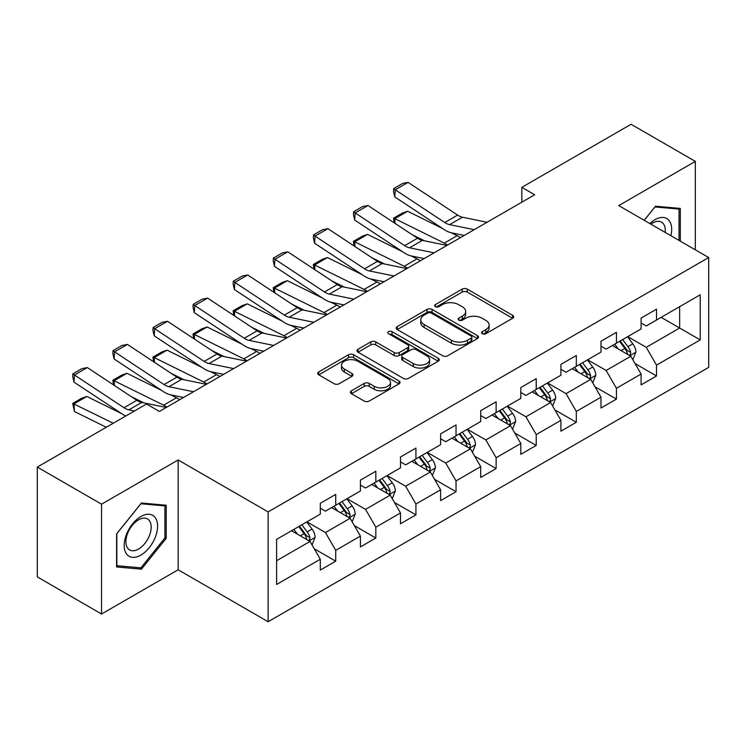 <?xml version="1.0" encoding="UTF-8"?>
<svg xmlns="http://www.w3.org/2000/svg" width="746" height="746" viewBox="0 0 746 746"><rect width="100%" height="100%" fill="white"/><g stroke="black" fill="none" stroke-linecap="round" stroke-linejoin="round"><path stroke-width="1.12" d="M482.317 333.714A2.499 1.445 0 0 0 485.851 333.714L512.661 318.234A3.571 2.061 0 0 0 513.705 316.78A3.571 2.061 0 0 0 512.661 315.325L467.238 289.103A3.571 2.061 0 0 0 462.194 289.103L435.384 304.582A2.499 1.445 0 0 0 434.657 305.599A2.499 1.445 0 0 0 435.384 306.625A2.499 1.445 0 0 0 438.918 306.625L442.387 304.62A11.414 6.593 0 0 1 458.538 304.62L462.324 306.802A11.414 6.593 0 0 1 465.663 311.464A11.414 6.593 0 0 1 462.324 316.127L458.855 318.132A2.499 1.445 0 0 0 458.119 319.148A2.499 1.445 0 0 0 458.855 320.165A2.499 1.445 0 0 0 462.38 320.165L465.849 318.169A11.414 6.593 0 0 1 482 318.169L485.786 320.351A11.414 6.593 0 0 1 489.134 325.014A11.414 6.593 0 0 1 485.786 329.676L482.317 331.672A2.499 1.445 0 0 0 481.58 332.697A2.499 1.445 0 0 0 482.317 333.714L482.317 331.672M351.431 390.783A3.571 2.061 0 0 0 350.387 392.237A3.571 2.061 0 0 0 351.431 393.692L364.169 401.05A3.571 2.061 0 0 0 369.223 401.05L398.989 383.864A3.571 2.061 0 0 0 400.033 382.409A3.571 2.061 0 0 0 398.989 380.945L353.576 354.732A3.571 2.061 0 0 0 348.531 354.732L318.756 371.918A3.571 2.061 0 0 0 317.712 373.373A3.571 2.061 0 0 0 318.756 374.828L334.152 383.714A3.571 2.061 0 0 0 339.197 383.714L351.935 376.357A3.571 2.061 0 0 0 352.979 374.902A3.571 2.061 0 0 0 351.935 373.448L344.307 369.037A9.549 5.511 0 0 1 341.509 365.139A9.549 5.511 0 0 1 347.403 360.048A9.549 5.511 0 0 1 357.8 361.25L387.706 378.511A9.549 5.511 0 0 1 390.494 382.409A9.549 5.511 0 0 1 384.6 387.5A9.549 5.511 0 0 1 374.203 386.297L369.223 383.425A3.571 2.061 0 0 0 364.169 383.425L351.431 390.783L351.431 393.692M178.163 459.965L101.559 504.184L37.3 467.089L37.3 576.91L101.559 614.005L178.163 569.785L268.122 621.726L268.122 511.905L178.163 459.965L178.163 569.785M695.337 249.826L695.337 161.378L618.732 205.598L708.7 257.538L268.122 511.905M695.337 161.378L631.069 124.274L521.827 187.349L521.827 202.185M37.3 467.089L146.542 404.015L159.392 411.438L534.677 194.771L521.827 187.349M442.639 355.749A3.571 2.061 0 0 0 447.684 355.749L477.459 338.563A3.571 2.061 0 0 0 478.503 337.099A3.571 2.061 0 0 0 477.459 335.644L432.046 309.422A3.571 2.061 0 0 0 427.001 309.422L397.226 326.617A3.571 2.061 0 0 0 396.182 328.072A3.571 2.061 0 0 0 397.226 329.527L442.639 355.749M389.524 334.255A2.499 1.445 0 0 1 392.051 334.609L392.051 331.644L438.228 358.294A3.571 2.061 0 0 1 439.273 359.749A3.571 2.061 0 0 1 438.228 361.213L408.454 378.399A3.571 2.061 0 0 1 403.409 378.399L357.996 352.177L357.996 349.268A3.571 2.061 0 0 0 356.952 350.723A3.571 2.061 0 0 0 357.996 352.177M357.996 349.268L370.734 341.91A3.571 2.061 0 0 1 375.779 341.91L394.196 352.541A3.571 2.061 0 0 0 399.241 352.541L407.698 347.664A3.571 2.061 0 0 0 408.743 346.209A3.571 2.061 0 0 0 407.698 344.745L388.517 333.676A2.499 1.445 0 0 1 387.789 332.66A2.499 1.445 0 0 1 389.328 331.327A2.499 1.445 0 0 1 392.051 331.644M268.122 621.726L708.7 367.358L708.7 257.538M314.262 548.786L335.728 561.178L335.728 550.343L360.402 536.094L360.402 546.93L375.825 538.025L375.825 527.189L400.499 512.94L400.499 523.776L415.923 514.871L415.923 504.044L440.606 489.796L440.606 500.631L456.03 491.726L456.03 480.89L480.704 466.642L480.704 477.477L496.127 468.572L496.127 457.736L520.801 443.488L520.801 454.323L536.225 445.418L536.225 434.592L560.899 420.343L560.899 431.179L576.322 422.273L576.322 411.438L600.996 397.189L600.996 408.025L616.42 399.119L616.42 388.284L641.094 374.035L641.094 384.871L656.517 375.965L656.517 365.139L700.214 339.906L700.214 294.791L679.653 306.662L679.653 328.035L700.214 339.906M335.728 561.178L320.304 570.084L320.304 559.248L276.607 584.472L276.607 539.358L320.304 514.134L320.304 503.298L335.728 494.393L335.728 505.228L360.402 490.98L360.402 480.144L375.825 471.239L375.825 482.075L400.499 467.826L400.499 457L415.923 448.094L415.923 458.921L440.606 444.681L440.606 433.846L456.03 424.94L456.03 435.776L480.704 421.527L480.704 410.692L496.127 401.786L496.127 412.622L520.801 398.373L520.801 387.547L536.225 378.642L536.225 389.468L560.899 375.229L560.899 364.393L576.322 355.488L576.322 366.323L600.996 352.075L600.996 341.239L616.42 332.334L616.42 343.169L641.094 328.921L641.094 318.094L656.517 309.189L656.517 320.015L700.214 294.791M331.616 507.597L350.126 518.284L325.442 532.532L306.942 521.846M320.304 508.194L325.442 511.159L335.728 505.228M325.442 532.532L335.728 550.343M350.126 518.284L360.402 536.094M371.713 484.452L390.223 495.139L365.549 509.378L347.039 498.701M360.402 485.04L365.549 488.015L375.825 482.075M365.549 509.378L375.825 527.189M390.223 495.139L400.499 512.94M411.811 461.298L430.321 471.985L405.647 486.233L387.137 475.547M400.499 461.895L405.647 464.861L415.923 458.921M405.647 486.233L415.923 504.044M430.321 471.985L440.606 489.796M451.908 438.144L470.418 448.831L445.744 463.079L427.234 452.393M440.606 438.741L445.744 441.707L456.03 435.776M445.744 463.079L456.03 480.89M470.418 448.831L480.704 466.642M492.015 415L510.516 425.686L485.842 439.926L467.332 429.248M480.704 415.587L485.842 418.562L496.127 412.622M485.842 439.926L496.127 457.736M510.516 425.686L520.801 443.488M532.112 391.846L550.613 402.532L525.939 416.781L507.429 406.094M520.801 392.443L525.939 395.408L536.225 389.468M525.939 416.781L536.225 434.592M550.613 402.532L560.899 420.343M572.21 368.692L590.72 379.378L566.037 393.627L547.536 382.94M560.899 369.289L566.037 372.254L576.322 366.323M566.037 393.627L576.322 411.438M590.72 379.378L600.996 397.189M612.307 345.547L630.818 356.234L606.144 370.473L587.634 359.796M600.996 346.135L606.144 349.109L616.42 343.169M606.144 370.473L616.42 388.284M630.818 356.234L641.094 374.035M661.143 317.348L679.653 328.035L646.241 347.328L627.731 336.642M641.094 322.99L646.241 325.955L656.517 320.015M646.241 347.328L656.517 365.139M101.559 504.184L101.559 614.005M276.607 560.731L310.028 541.437L291.518 530.751M310.028 541.437L320.304 559.248M635.06 363.572L656.517 375.965M594.954 386.726L616.42 399.119M554.856 409.88L576.322 422.273M514.759 433.034L536.225 445.418M474.661 456.179L496.127 468.572M434.564 479.333L456.03 491.726M394.466 502.487L415.923 514.871M354.369 525.632L375.825 538.025M680.296 241.145L680.296 208.432L655.492 206.213L644.18 220.294M116.6 566.951L141.404 569.17L166.209 538.314L166.209 505.238L141.404 503.018L116.6 533.875L116.6 566.951M164.922 537.568L166.209 538.314M138.784 567.659L141.404 569.17M483.315 334.068L485.786 332.641A11.414 6.593 0 0 0 489.134 327.979L489.134 325.014M465.663 311.464L465.663 314.43A11.414 6.593 0 0 1 462.324 319.092L459.853 320.519M512.605 318.262L467.238 292.068A3.571 2.061 0 0 0 462.194 292.068L436.382 306.97M477.412 338.591L432.046 312.397A3.571 2.061 0 0 0 427.001 312.397L397.273 329.555M471.155 338.125A2.499 1.445 0 0 0 471.882 337.099A2.499 1.445 0 0 0 471.155 336.082L431.291 313.068A2.499 1.445 0 0 0 427.756 313.068L424.101 315.176A11.414 6.593 0 0 0 420.753 319.838A11.414 6.593 0 0 0 424.101 324.501L451.349 340.232A11.414 6.593 0 0 0 467.49 340.232L471.155 338.125L471.155 341.09A2.499 1.445 0 0 0 471.882 340.073L471.882 337.099M420.753 319.838L420.753 322.813A11.414 6.593 0 0 0 424.101 327.466L424.101 324.501M471.155 341.09L467.49 343.207A11.414 6.593 0 0 1 451.349 343.207L424.101 327.466M358.043 352.205L370.734 344.876L370.734 341.91M408.743 346.209L408.743 349.175A3.571 2.061 0 0 1 407.698 350.629L399.241 355.516A3.571 2.061 0 0 1 394.196 355.516L375.779 344.876A3.571 2.061 0 0 0 370.734 344.876M392.051 334.609L438.182 361.241M413.312 363.582A9.549 5.511 0 0 0 423.709 364.775A9.549 5.511 0 0 0 429.603 359.684A9.549 5.511 0 0 0 426.805 355.786L416.277 349.706A3.571 2.061 0 0 0 411.233 349.706L402.775 354.583A3.571 2.061 0 0 0 401.73 356.038A3.571 2.061 0 0 0 402.775 357.493L413.312 363.582L413.312 366.547A9.549 5.511 0 0 0 423.709 367.741A9.549 5.511 0 0 0 429.603 362.649L429.603 359.684M401.73 356.038L401.73 359.003A3.571 2.061 0 0 0 402.775 360.467L402.775 357.493M413.312 366.547L402.775 360.467M390.494 382.409L390.494 385.374A9.549 5.511 0 0 1 384.6 390.466A9.549 5.511 0 0 1 374.203 389.272L369.223 386.391A3.571 2.061 0 0 0 364.169 386.391L351.478 393.72M341.509 365.139L341.509 368.114A9.549 5.511 0 0 0 344.307 372.012L344.307 369.037M351.888 376.385L344.307 372.012M398.942 383.892L353.576 357.698A3.571 2.061 0 0 0 348.531 357.698L318.803 374.856M632.85 359.749L635.9 352.047A9.633 5.558 -120 0 0 632.832 343.841L627.526 336.763M394.177 222.812L393.524 218.205L402.523 213.011L407.642 211.239L442.537 228.481M451.199 232.752L457.158 235.699A27.266 15.741 60 0 1 460.431 237.638M618.275 348.988L614.676 344.176M407.642 211.239L394.793 218.662L444.299 243.112A27.266 15.741 60 0 1 447.581 245.052M393.524 218.205L394.793 218.662L395.072 223.408M424.614 240.827L412.062 234.636M629.326 355.366L630.491 354.136L630.706 352.457A9.633 5.558 -120 0 0 627.945 346.666L622.64 339.579M620.224 340.969L626.108 348.83A4.905 2.835 60 0 1 627.004 350.322L630.706 352.457M619.553 341.36L624.859 348.447A9.633 5.558 60 0 1 627.619 354.238M474.204 229.684L449.633 224.639A18.174 10.491 60 0 1 444.765 222.513L395.249 189.792L394.793 196.925L444.299 229.647A27.266 15.741 -120 0 0 451.61 232.845L464.236 235.438M487.054 222.261L462.492 217.226A18.174 10.491 60 0 1 457.615 215.09L408.109 182.369L395.249 189.792L393.711 188.617L402.7 183.423L408.109 182.369M394.793 196.925L393.524 191.461L393.711 188.617M677.415 208.171L679.009 209.094L679.009 240.399M644.227 220.322L654.979 206.95L679.009 209.094M670.887 235.708A23.63 13.642 120 0 0 666.793 218.531A23.63 13.642 120 0 0 649.869 223.576M665.162 232.407A17.885 10.332 120 0 0 661.581 222.149A17.885 10.332 120 0 0 650.904 224.173M140.891 555.089A23.63 13.642 120 0 0 157.593 526.154A23.63 13.642 120 0 0 140.891 516.502A23.63 13.642 120 0 0 124.181 545.447A23.63 13.642 120 0 0 140.891 555.089M138.542 549.056A17.885 10.332 120 0 0 150.235 533.287A17.885 10.332 120 0 0 147.494 518.955A17.885 10.332 120 0 0 138.542 519.841A17.885 10.332 120 0 0 126.857 535.6A17.885 10.332 120 0 0 129.599 549.942A17.885 10.332 120 0 0 138.542 549.056M116.852 533.651L140.891 503.755L164.922 505.9L164.922 537.941L140.891 567.846L116.852 565.701L116.805 533.623M163.327 504.977L164.922 505.9M592.744 382.903L595.802 375.191A9.633 5.558 -120 0 0 592.734 366.995L587.428 359.908M354.08 245.966L353.427 241.359L362.416 236.165L367.545 234.393L402.439 251.626M411.102 255.906L417.051 258.843A27.266 15.741 60 0 1 420.334 260.783M578.178 372.142L574.569 367.33M367.545 234.393L354.686 241.816L404.201 266.266A27.266 15.741 60 0 1 407.484 268.206M353.427 241.359L354.686 241.816L354.975 246.562M384.507 263.981L371.965 257.78M589.228 378.52L590.394 377.29L590.608 375.611A9.633 5.558 -120 0 0 587.848 369.811L582.542 362.733M580.127 364.123L586.011 371.984A4.905 2.835 60 0 1 586.906 373.476L590.608 375.611M579.456 364.514L584.761 371.592A9.633 5.558 60 0 1 587.522 377.392M552.646 406.048L555.705 398.345A9.633 5.558 -120 0 0 552.627 390.139L547.331 383.062M313.982 269.12L313.329 264.504L322.319 259.31L327.447 257.547L362.342 274.78M371.004 279.06L376.954 281.997A27.266 15.741 60 0 1 380.236 283.937M538.08 395.296L534.472 390.484M327.447 257.547L314.588 264.97L364.104 289.42A27.266 15.741 60 0 1 367.377 291.36M313.329 264.504L314.588 264.97L314.877 269.707M344.41 287.135L331.867 280.934M549.131 401.674L550.296 400.434L550.501 398.756A9.633 5.558 -120 0 0 547.75 392.965L542.445 385.878M540.029 387.277L545.913 395.128A4.905 2.835 60 0 1 546.809 396.62L550.501 398.756M539.358 387.659L544.664 394.746A9.633 5.558 60 0 1 547.424 400.537M434.107 252.838L409.535 247.793A18.174 10.491 60 0 1 404.668 245.658L355.152 212.936L354.686 220.07L404.201 252.791A27.266 15.741 -120 0 0 411.512 255.999L424.138 258.582M446.957 245.415L422.385 240.371A18.174 10.491 60 0 1 417.518 238.235L368.002 205.523L355.152 212.936L353.613 211.761L362.603 206.567L368.002 205.523M354.686 220.07L353.427 214.615L353.613 211.761M394.009 275.983L369.438 270.947A18.174 10.491 60 0 1 364.57 268.812L315.054 236.09L314.588 243.224L364.104 275.945A27.266 15.741 -120 0 0 371.405 279.144L384.041 281.736M406.859 268.569L382.288 263.525A18.174 10.491 60 0 1 377.42 261.389L327.904 228.668L315.054 236.09L313.506 234.915L322.505 229.721L327.904 228.668M314.588 243.224L313.329 237.769L313.506 234.915M512.549 429.202L515.607 421.499A9.633 5.558 -120 0 0 512.53 413.293L507.224 406.216M273.885 292.264L273.223 287.658L282.221 282.464L287.341 280.692L322.244 297.934M330.907 302.205L336.856 305.151A27.266 15.741 60 0 1 340.129 307.091M497.983 418.441L494.374 413.629M287.341 280.692L274.491 288.115L324.006 312.565A27.266 15.741 60 0 1 327.28 314.504M273.223 287.658L274.491 288.115L274.78 292.861M304.312 310.28L291.761 304.088M509.024 424.819L510.199 423.588L510.404 421.91A9.633 5.558 -120 0 0 507.653 416.119L502.347 409.032M499.932 410.421L505.816 418.282A4.905 2.835 60 0 1 506.711 419.774L510.404 421.91M499.26 410.813L504.566 417.9A9.633 5.558 60 0 1 507.327 423.691M472.451 452.356L475.51 444.653A9.633 5.558 -120 0 0 472.432 436.447L467.127 429.36M233.787 315.418L233.125 310.812L242.124 305.618L247.243 303.846L282.147 321.078M290.809 325.359L296.759 328.296A27.266 15.741 60 0 1 300.032 330.236M457.876 441.595L454.277 436.783M247.243 303.846L234.393 311.269L283.909 335.719A27.266 15.741 60 0 1 287.182 337.658M233.125 310.812L234.393 311.269L234.682 316.015M264.215 333.434L251.663 327.233M468.926 447.973L470.101 446.742L470.306 445.064A9.633 5.558 -120 0 0 467.546 439.263L462.25 432.186M459.834 433.575L465.718 441.436A4.905 2.835 60 0 1 466.604 442.928L470.306 445.064M459.163 433.967L464.469 441.045A9.633 5.558 60 0 1 467.22 446.845M432.354 475.5L435.412 467.798A9.633 5.558 -120 0 0 432.335 459.601L427.029 452.514M193.68 338.572L193.028 333.956L202.026 328.762L207.146 327L242.04 344.232M250.712 348.513L256.661 351.45A27.266 15.741 60 0 1 259.934 353.39M417.779 464.749L414.179 459.937M207.146 327L194.296 334.422L243.811 358.873A27.266 15.741 60 0 1 247.085 360.812M193.028 333.956L194.296 334.422L194.585 339.16M224.117 356.588L211.566 350.387M428.829 471.127L429.994 469.887L430.209 468.208A9.633 5.558 -120 0 0 427.449 462.417L422.143 455.33M419.737 456.729L425.621 464.581A4.905 2.835 60 0 1 426.507 466.073L430.209 468.208M419.065 457.111L424.371 464.199A9.633 5.558 60 0 1 427.122 469.989M353.912 299.137L329.34 294.092A18.174 10.491 60 0 1 324.473 291.966L274.957 259.244L274.491 266.378L324.006 299.099A27.266 15.741 -120 0 0 331.308 302.298L343.943 304.89M366.762 291.714L342.19 286.678A18.174 10.491 60 0 1 337.323 284.543L287.807 251.822L274.957 259.244L273.409 258.069L282.408 252.875L287.807 251.822M274.491 266.378L273.223 260.923L273.409 258.069M313.805 322.291L289.243 317.246A18.174 10.491 60 0 1 284.366 315.11L234.859 282.389L234.393 289.523L283.909 322.244A27.266 15.741 -120 0 0 291.21 325.452L303.846 328.035M326.664 314.868L302.093 309.823A18.174 10.491 60 0 1 297.225 307.688L247.709 274.976L234.859 282.389L233.311 281.214L242.31 276.02L247.709 274.976M234.393 289.523L233.125 284.067L233.311 281.214M273.707 345.435L249.145 340.4A18.174 10.491 60 0 1 244.268 338.264L194.762 305.543L194.296 312.677L243.811 345.398A27.266 15.741 -120 0 0 251.113 348.596L263.748 351.189M286.557 338.022L261.995 332.977A18.174 10.491 60 0 1 257.118 330.842L207.612 298.12L194.762 305.543L193.214 304.368L202.213 299.174L207.612 298.12M194.296 312.677L193.028 307.221L193.214 304.368M233.61 368.589L209.039 363.554A18.174 10.491 60 0 1 204.171 361.418L154.655 328.697L154.198 335.831L203.705 368.552A27.266 15.741 -120 0 0 211.015 371.75L223.651 374.343M246.46 361.167L221.898 356.131A18.174 10.491 60 0 1 217.021 353.996L167.514 321.274L154.655 328.697L153.117 327.522L162.115 322.328L167.514 321.274M154.198 335.831L152.93 330.375L153.117 327.522M193.512 391.743L168.941 386.698A18.174 10.491 60 0 1 164.073 384.563L114.558 351.842L114.101 358.975L163.607 391.697A27.266 15.741 -120 0 0 170.918 394.904L183.544 397.487M206.362 384.321L181.791 379.276A18.174 10.491 60 0 1 176.923 377.15L127.407 344.428L114.558 351.842L113.019 350.667L122.008 345.473L127.407 344.428M114.101 358.975L112.832 353.52L113.019 350.667M134.448 410.999L128.844 409.852A18.174 10.491 60 0 1 123.976 407.717L74.46 374.996L73.994 382.129L123.51 414.851A27.266 15.741 -120 0 0 125.608 416.1M166.265 407.475L141.693 402.43A18.174 10.491 60 0 1 136.826 400.294L87.31 367.573L74.46 374.996L72.912 373.821L81.911 368.627L87.31 367.573M73.994 382.129L72.735 376.674L72.912 373.821M392.256 498.654L395.315 490.952A9.633 5.558 -120 0 0 392.237 482.746L386.932 475.668M153.583 361.717L152.93 357.11L161.929 351.916L167.048 350.154L201.942 367.386M210.605 371.657L216.564 374.604A27.266 15.741 60 0 1 219.837 376.543M377.681 487.893L374.082 483.082M167.048 350.154L154.198 357.567L203.705 382.017A27.266 15.741 60 0 1 206.987 383.957M152.93 357.11L154.198 357.567L154.478 362.314M184.02 379.733L171.468 373.541M388.731 494.272L389.897 493.041L390.111 491.362A9.633 5.558 -120 0 0 387.351 485.571L382.045 478.484M379.63 479.883L385.523 487.735A4.905 2.835 60 0 1 386.409 489.227L390.111 491.362M378.959 480.265L384.265 487.352A9.633 5.558 60 0 1 387.025 493.143M352.149 521.808L355.208 514.106A9.633 5.558 -120 0 0 352.14 505.9L346.834 498.813M113.485 384.871L112.832 380.264L121.831 375.07L126.951 373.298L161.845 390.531M170.508 394.811L176.457 397.749A27.266 15.741 60 0 1 179.739 399.688M337.584 511.047L333.984 506.236M126.951 373.298L114.101 380.721L163.607 405.171A27.266 15.741 60 0 1 166.89 407.111M112.832 380.264L114.101 380.721L114.38 385.468M143.913 402.887L131.371 396.685M348.634 517.426L349.799 516.195L350.014 514.516A9.633 5.558 -120 0 0 347.254 508.716L341.948 501.638M339.533 503.028L345.417 510.889A4.905 2.835 60 0 1 346.312 512.381L350.014 514.516M338.861 503.419L344.167 510.497A9.633 5.558 60 0 1 346.927 516.297M312.052 544.953L315.11 537.251A9.633 5.558 -120 0 0 312.042 529.054L306.737 521.967M86.853 396.452L73.994 403.875L74.46 411.54L72.735 403.409L81.724 398.215L86.853 396.452L121.747 413.685M297.486 534.201L293.877 529.39M72.735 403.409L113.233 423.243M106.286 427.253L74.46 411.54M308.536 540.58L309.702 539.339L309.916 537.661A9.633 5.558 -120 0 0 307.156 531.87L301.85 524.783M299.435 526.182L305.319 534.033A4.905 2.835 60 0 1 306.214 535.525L309.916 537.661M298.764 526.564L304.07 533.651A9.633 5.558 60 0 1 306.83 539.442M485.786 332.641L485.786 329.676M458.855 320.165L458.855 318.132M462.324 319.092L462.324 316.127M435.384 306.625L435.384 304.582M462.194 292.068L462.194 289.103M467.238 292.068L467.238 289.103M512.661 318.234L512.661 315.325M397.226 329.527L397.226 326.617M427.001 312.397L427.001 309.422M432.046 312.397L432.046 309.422M477.459 338.563L477.459 335.644M451.349 343.207L451.349 340.232M467.49 343.207L467.49 340.232M375.779 344.876L375.779 341.91M394.196 355.516L394.196 352.541M399.241 355.516L399.241 352.541M407.698 350.629L407.698 347.664M438.228 361.213L438.228 358.294M364.169 386.391L364.169 383.425M369.223 386.391L369.223 383.425M374.203 389.272L374.203 386.297M351.935 376.357L351.935 373.448M318.756 374.828L318.756 371.918M348.531 357.698L348.531 354.732M353.576 357.698L353.576 354.732M398.989 383.864L398.989 380.945M629.866 355.683L635.844 352.233M627.945 346.666L632.832 343.841M621.092 350.62L624.859 348.447M457.158 235.699L444.299 243.112M449.633 224.639L462.492 217.226M444.765 222.513L457.615 215.09M589.769 378.828L595.746 375.378M587.848 369.811L592.734 366.995M580.994 373.765L584.761 371.592M417.051 258.843L404.201 266.266M549.662 401.982L555.639 398.532M547.75 392.965L552.627 390.139M540.897 396.919L544.664 394.746M376.954 281.997L364.104 289.42M409.535 247.793L422.385 240.371M404.668 245.658L417.518 238.235M369.438 270.947L382.288 263.525M364.57 268.812L377.42 261.389M509.565 425.136L515.542 421.686M507.653 416.119L512.53 413.293M500.799 420.073L504.566 417.9M336.856 305.151L324.006 312.565M469.467 448.281L475.444 444.83M467.546 439.263L472.432 436.447M460.702 443.217L464.469 441.045M296.759 328.296L283.909 335.719M429.37 471.435L435.347 467.984M427.449 462.417L432.335 459.601M420.595 466.371L424.371 464.199M256.661 351.45L243.811 358.873M329.34 294.092L342.19 286.678M324.473 291.966L337.323 284.543M289.243 317.246L302.093 309.823M284.366 315.11L297.225 307.688M249.145 340.4L261.995 332.977M244.268 338.264L257.118 330.842M209.039 363.554L221.898 356.131M204.171 361.418L217.021 353.996M168.941 386.698L181.791 379.276M164.073 384.563L176.923 377.15M128.844 409.852L141.693 402.43M123.976 407.717L136.826 400.294M389.272 494.589L395.249 491.138M387.351 485.571L392.237 482.746M380.497 489.525L384.265 487.352M216.564 374.604L203.705 382.017M349.175 517.733L355.152 514.283M347.254 508.716L352.14 505.9M340.4 512.67L344.167 510.497M176.457 397.749L163.607 405.171M309.077 540.887L315.045 537.437M307.156 531.87L312.042 529.054M300.302 535.824L304.07 533.651"/></g></svg>
